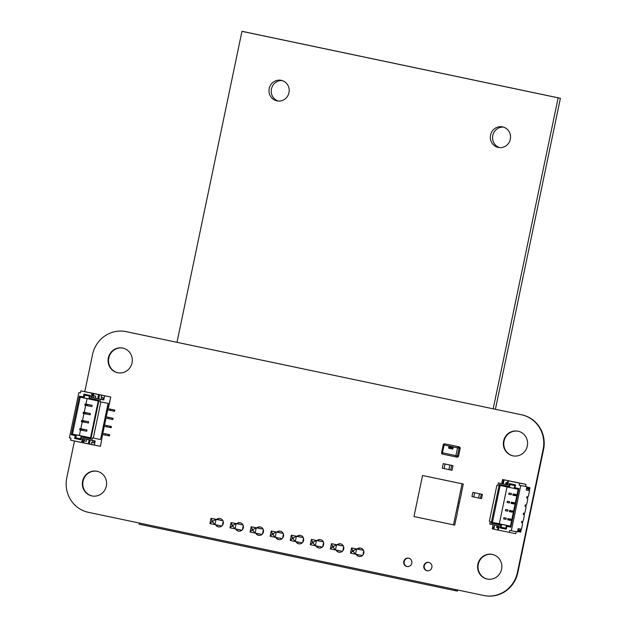 <?xml version="1.0" encoding="UTF-8"?>
<svg xmlns="http://www.w3.org/2000/svg" width="627" height="627" viewBox="0 0 627 627"><rect width="100%" height="100%" fill="white"/><g stroke="black" fill="none" stroke-linecap="round" stroke-linejoin="round"><path stroke-width="0.94" d="M74.48 441L66.799 477.782A29.367 28.27 -79.2 0 0 88.462 512.345L483.715 595.47A29.367 28.27 -79.2 0 0 484.201 595.564L484.64 595.65A29.367 28.27 -79.2 0 0 517.831 572.623L543.57 449.418A29.367 28.27 -79.2 0 0 521.907 414.855L126.646 331.73A29.367 28.27 -79.2 0 0 126.16 331.636L125.721 331.55A29.367 28.27 -79.2 0 0 92.537 354.576L84.794 391.648M484.201 595.564A29.367 28.27 -79.2 0 0 517.393 572.537L543.131 449.332A29.367 28.27 -79.2 0 0 521.468 414.768L126.207 331.652A29.367 28.27 -79.2 0 0 125.721 331.55M357.194 548.978A4.279 4.123 100.8 0 1 363.84 553.038A4.279 4.123 100.8 0 1 356.167 554.346M357.633 549.064A4.279 4.123 100.8 0 1 360.823 548.108M359.216 556.502A4.279 4.123 100.8 0 1 356.606 554.433M317.035 540.537A4.279 4.123 100.8 0 1 323.681 544.589A4.279 4.123 100.8 0 1 316.008 545.898M317.474 540.623A4.279 4.123 100.8 0 1 320.663 539.659M319.057 548.053A4.279 4.123 100.8 0 1 316.447 545.984M337.114 544.761A4.279 4.123 100.8 0 1 343.761 548.813A4.279 4.123 100.8 0 1 336.088 550.122M337.553 544.839A4.279 4.123 100.8 0 1 340.743 543.883M339.136 552.277A4.279 4.123 100.8 0 1 336.527 550.208M477.868 564.229A12.587 12.117 100.8 0 1 492.085 554.362A12.587 12.117 100.8 0 1 501.624 569.002A12.587 12.117 100.8 0 1 487.359 579.082A12.587 12.117 100.8 0 1 477.868 564.229M487.579 579.121A12.587 12.117 100.8 0 1 478.307 564.308A12.587 12.117 100.8 0 1 492.305 554.401M503.606 441.024A12.587 12.117 100.8 0 1 517.824 431.157A12.587 12.117 100.8 0 1 527.362 445.797A12.587 12.117 100.8 0 1 513.098 455.876A12.587 12.117 100.8 0 1 503.606 441.024M513.317 455.915A12.587 12.117 100.8 0 1 504.045 441.11A12.587 12.117 100.8 0 1 518.043 431.196M403.764 561.502A4.264 4.107 100.8 0 1 408.585 558.163A4.264 4.107 100.8 0 1 411.814 563.124A4.264 4.107 100.8 0 1 406.978 566.534A4.264 4.107 100.8 0 1 403.764 561.502M407.197 566.573A4.264 4.107 100.8 0 1 404.203 561.588A4.264 4.107 100.8 0 1 408.804 558.21M423.844 565.726A4.264 4.107 100.8 0 1 428.664 562.388A4.264 4.107 100.8 0 1 431.893 567.341A4.264 4.107 100.8 0 1 427.058 570.758A4.264 4.107 100.8 0 1 423.844 565.726M427.277 570.797A4.264 4.107 100.8 0 1 428.876 562.435M296.955 536.312A4.279 4.123 100.8 0 1 303.609 540.364A4.279 4.123 100.8 0 1 295.928 541.681M297.394 536.398A4.279 4.123 100.8 0 1 300.584 535.434M298.977 543.828A4.279 4.123 100.8 0 1 296.367 541.759M256.804 527.863A4.279 4.123 100.8 0 1 263.45 531.923A4.279 4.123 100.8 0 1 255.777 533.232M257.242 527.95A4.279 4.123 100.8 0 1 260.424 526.993M258.818 535.387A4.279 4.123 100.8 0 1 256.216 533.318M276.875 532.088A4.279 4.123 100.8 0 1 283.529 536.14A4.279 4.123 100.8 0 1 275.849 537.457M277.322 532.174A4.279 4.123 100.8 0 1 280.504 531.218M278.897 539.612A4.279 4.123 100.8 0 1 276.288 537.543M216.644 519.422A4.279 4.123 100.8 0 1 223.29 523.474A4.279 4.123 100.8 0 1 215.617 524.791M217.083 519.509A4.279 4.123 100.8 0 1 220.265 518.545M218.658 526.939A4.279 4.123 100.8 0 1 216.056 524.87M236.724 523.647A4.279 4.123 100.8 0 1 243.37 527.699A4.279 4.123 100.8 0 1 235.697 529.008M237.163 523.725A4.279 4.123 100.8 0 1 240.345 522.769M238.738 531.163A4.279 4.123 100.8 0 1 236.136 529.094M82.607 481.105A12.587 12.117 100.8 0 1 96.832 471.238A12.587 12.117 100.8 0 1 106.363 485.878A12.587 12.117 100.8 0 1 92.098 495.965A12.587 12.117 100.8 0 1 82.607 481.105M92.318 496.004A12.587 12.117 100.8 0 1 83.046 481.191A12.587 12.117 100.8 0 1 97.052 471.285M108.346 357.899A12.587 12.117 100.8 0 1 122.571 348.032A12.587 12.117 100.8 0 1 132.101 362.672A12.587 12.117 100.8 0 1 117.837 372.759A12.587 12.117 100.8 0 1 108.346 357.899M118.056 372.799A12.587 12.117 100.8 0 1 108.785 357.986A12.587 12.117 100.8 0 1 122.79 348.079M353.424 551.65L352.311 551.415L352.554 550.263L353.659 550.498L353.424 551.65L355.525 554.221L356.622 548.97L351.567 547.904L350.469 553.155L362.398 555.538M353.659 550.498L356.622 548.97L363.48 550.279L351.567 547.904L352.554 550.263M352.311 551.415L350.469 553.155M362.892 555.036L363.746 550.961M333.345 547.426L332.232 547.191L332.475 546.039L333.58 546.274L333.345 547.426L335.445 549.997L336.542 544.745L331.487 543.68L330.39 548.938L342.318 551.313M333.58 546.274L336.542 544.745L343.4 546.054L331.487 543.68L332.475 546.039M332.232 547.191L330.39 548.938M342.812 550.812L343.667 546.744M313.265 543.201L312.16 542.966L312.395 541.822L313.5 542.049L313.265 543.201L315.365 545.78L316.463 540.521L311.407 539.455L310.31 544.714L322.239 547.097M313.5 542.049L316.463 540.521L323.32 541.83M312.16 542.966L310.31 544.714M312.395 541.822L311.407 539.455L323.32 541.822M322.733 546.595L323.587 542.52M293.185 538.977L292.08 538.75L292.315 537.598L293.428 537.833L293.185 538.977L295.286 541.556L296.391 536.297L291.328 535.231L290.23 540.49L302.159 542.872M293.428 537.833L296.391 536.297L303.241 537.613L298.577 536.626L291.328 535.231L292.315 537.598M292.08 538.75L290.23 540.49M302.653 542.371L303.507 538.295M273.106 534.76L272 534.525L272.236 533.373L273.348 533.608L273.106 534.76L275.214 537.331L276.311 532.072L271.248 531.014L270.151 536.265L282.079 538.648M273.348 533.608L276.311 532.072L283.161 533.389L278.498 532.401L271.248 531.014L272.236 533.373M272 534.525L270.151 536.265M282.581 538.146L283.428 534.071M253.026 530.536L251.921 530.301L252.156 529.149L253.269 529.384L253.026 530.536L255.134 533.107L256.231 527.856L251.168 526.79L250.071 532.049L262 534.423M253.269 529.384L256.231 527.856L263.081 529.164L258.418 528.177L251.168 526.79L252.156 529.149M251.921 530.301L250.071 532.049M262.501 533.922L263.348 529.846M232.946 526.312L231.841 526.077L232.084 524.932L233.189 525.16L232.946 526.312L235.054 528.89L236.152 523.631L231.089 522.565L229.991 527.824L241.92 530.207M233.189 525.16L236.152 523.631L243.002 524.94M231.841 526.077L229.991 527.824M232.084 524.932L231.089 522.565L243.002 524.932M242.422 529.705L243.268 525.63M212.867 522.087L211.761 521.86L212.004 520.708L213.109 520.943L212.867 522.087L214.975 524.666L216.072 519.407L211.009 518.341L209.912 523.6L221.848 525.982M213.109 520.943L216.072 519.407L222.922 520.723L218.259 519.728L211.009 518.341L212.004 520.708M211.761 521.86L209.912 523.6M222.342 525.481L223.188 521.405M526.837 487.124L527.432 487.242M526.492 488.77L528.161 489.091L528.498 487.445M527.581 488.989L528.295 487.398M528.553 487.445L528.208 489.091L529.196 489.295L529.541 487.657L528.302 487.391M529.196 489.295L529.643 489.381L529.987 487.735L526.845 487.069M529.541 487.657L529.987 487.735M527.699 487.304L527.354 488.942M527.926 487.344L527.432 487.234M518.803 530.003L517.918 529.823L518.803 530.003M517.573 531.477L519.234 531.798L519.571 530.152L519.234 531.798M518.991 530.034L521.061 530.45L517.918 529.823L518.991 530.034L518.654 531.696M520.622 530.364L520.277 532.009L519.242 531.79M520.277 532.009L520.723 532.096L521.061 530.45M518.435 531.657L518.78 530.011M520.763 485.549L511.326 530.724L517.479 531.9L518.168 528.616L521.492 529.251L522.557 524.117L522.487 522.824L521.484 522.628L522.487 522.824L522.738 521.586L521.735 521.398L521.484 522.628L521.735 521.398L522.738 521.586L523.333 520.418L524.274 515.903L524.203 514.61L523.2 514.414L523.451 513.184L523.2 514.414L524.203 514.61L524.454 513.372L523.451 513.184L524.454 513.372L525.05 512.204L525.99 507.69L525.92 506.397L524.909 506.201L525.167 504.97L524.909 506.201L525.92 506.397L526.171 505.158L525.167 504.97L526.171 505.158L526.766 503.99L527.707 499.476L527.628 498.183L526.625 497.987L526.884 496.756L526.625 497.987L527.628 498.183L527.887 496.945L526.884 496.756L527.887 496.945L528.483 495.777L529.556 490.643L526.233 490.008L526.923 486.724L519.18 485.212L519.611 483.158L508.544 480.831L507.682 484.937L498.355 482.978L497.846 485.439L496.89 485.243L497.846 485.423M509.696 501.733L507.329 501.239L507.071 502.47L509.445 502.964L507.071 502.47L507.329 501.239L509.696 501.733L509.445 502.964L509.696 501.733M507.988 509.947L505.613 509.453L505.354 510.684L507.729 511.177L505.354 510.684L505.613 509.453L507.988 509.947L507.729 511.177L507.988 509.947M506.271 518.161L503.896 517.667L503.638 518.897L506.013 519.391L503.638 518.897L503.896 517.667L506.271 518.161L506.013 519.391L506.271 518.161M507.016 486.936L499.319 523.772L492.407 522.448L501.733 524.415L501.13 527.283L505.879 528.287L506.475 525.41L510.433 526.241L518.153 489.279L514.195 488.449L514.798 485.572L510.057 484.577L509.453 487.453L500.127 485.486L492.407 522.448L491.223 523.067L499.288 484.459L508.615 486.419L509.21 483.55L515.535 484.875L514.939 487.751L518.89 488.582L510.825 527.189L506.875 526.359L506.271 529.227L499.946 527.903L500.55 525.026L491.223 523.067M500.55 525.026L501.733 524.415L510.449 526.139L499.319 523.772M511.413 493.52L511.162 494.75L508.787 494.256L509.046 493.026L508.787 494.256L511.162 494.75L511.413 493.52L509.046 493.026L511.413 493.52M521.492 529.251L520.049 530.23M493.112 524.744L492.266 528.796L493.269 529.008M496.89 485.243L489.342 521.382L490.29 521.586L489.781 524.047L499.108 526.006L498.246 530.113L515.731 533.671L516.154 531.649M525.371 484.248L502.556 479.514L501.702 483.621L498.355 482.978M493.684 526.946L493.261 529.039L498.246 530.113M497.054 525.575L496.631 527.613L498.112 527.918M494.679 525.081L493.825 529.164M511.326 530.724L509.743 530.387L509.312 532.441M519.611 483.158L525.379 484.216M502.556 479.514L508.544 480.831M519.18 485.212L525.598 486.442L526.022 484.389M525.598 486.442L526.923 486.724M507.972 480.713L507.118 484.82L507.682 484.937M507.125 484.789L503.269 483.989L504.124 479.882M501.702 483.621L503.269 483.989M528.632 489.178L529.556 490.643M498.536 525.888L497.681 529.987M503.136 481.779L502.689 483.825M502.697 483.864L503.559 479.757M507.549 482.743L506.067 482.437L505.636 484.491M514.218 488.362L509.453 487.453L508.615 486.419M510.441 526.171L506.475 525.41L506.875 526.359M505.895 528.2L501.13 527.283L499.946 527.903M506.514 482.531L506.083 484.577M498.112 527.91L496.631 527.613M497.078 527.699L497.501 525.669M500.127 485.486L499.288 484.459M509.21 483.55L510.057 484.577M515.535 484.875L514.798 485.572M514.939 487.751L514.195 488.449M518.89 488.582L518.153 489.279M505.879 528.287L506.271 529.227M510.825 527.189L510.433 526.241M507.909 518.913L507.776 519.548L509.579 519.924L509.704 519.289L507.909 518.592L510.284 519.093L510.025 520.324L507.651 519.83L507.909 518.592L511.867 519.352M509.704 519.289L511.859 519.399M509.579 519.924L511.601 520.629M513.058 494.272L512.925 494.907L514.72 495.283L514.853 494.648L513.058 493.958L515.425 494.452L515.175 495.683L512.8 495.189L513.058 493.958L517.016 494.711M514.853 494.648L517.009 494.758M514.72 495.283L516.75 495.988M511.342 502.486L511.209 503.12L513.004 503.497L513.137 502.862L511.342 502.164L513.709 502.666L513.458 503.896L511.083 503.403L511.342 502.164L515.3 502.925M513.137 502.862L515.292 502.972M513.004 503.497L515.033 504.202M509.626 510.699L509.492 511.334L511.287 511.71L511.42 511.076L509.626 510.378L511.993 510.88L511.742 512.11L509.367 511.616L509.626 510.378L513.584 511.138M511.42 511.076L513.576 511.185M511.287 511.71L513.317 512.416M107.601 408.585L110.556 409.18L107.601 408.585L107.342 409.815L106.77 409.69L114.576 411.312L114.835 410.074L108.526 408.749L107.029 408.459L107.601 408.585L107.342 409.815L114.506 411.296L114.812 410.074L108.526 408.749L110.556 409.18L110.297 410.411L113.597 411.108L114.506 411.296L114.812 410.074L114.553 411.304L114.812 410.074L108.526 408.749L107.029 408.459L107.601 408.585L107.342 409.815L110.297 410.411L110.556 409.18L114.812 410.074L114.576 411.312M105.885 416.79L108.839 417.394L105.885 416.79L105.626 418.029L112.836 419.518L113.119 418.287L105.312 416.673L105.885 416.79L105.626 418.029L112.789 419.51L113.095 418.287L105.312 416.673L108.839 417.394L108.581 418.624L111.88 419.322L112.789 419.51L113.095 418.287L112.836 419.518L113.095 418.287L105.312 416.673L105.885 416.79L105.626 418.029L108.581 418.624L108.839 417.394L113.095 418.287M104.168 425.004L107.123 425.608L104.168 425.004L103.91 426.242L111.12 427.732L111.402 426.501L103.596 424.887L104.168 425.004L103.91 426.242L111.073 427.724L111.379 426.501L103.596 424.887L107.123 425.608L106.864 426.838L110.164 427.536L111.073 427.724L111.379 426.501L111.12 427.732L111.379 426.501L103.596 424.887L104.168 425.004L103.91 426.242L106.864 426.838L107.123 425.608L111.379 426.501M102.452 433.218L105.407 433.821L102.452 433.218L102.193 434.456L109.404 435.945L109.686 434.715L101.88 433.1L102.452 433.218L102.193 434.456L109.357 435.937L109.662 434.715L101.88 433.1L105.407 433.821L105.148 435.052L108.447 435.749L109.357 435.937L109.662 434.715L109.404 435.945L109.662 434.715L101.88 433.1L102.452 433.218L102.193 434.456L105.148 435.052L105.407 433.821L109.662 434.715M90.531 437.811L79.402 435.467L80.538 430.004L79.402 435.467L90.531 437.811L72.481 434.143L76.439 434.973L75.836 437.85L80.577 438.845L81.181 435.969L90.507 437.936L98.227 400.974L88.901 399.007L89.504 396.139L84.763 395.135L84.159 398.012L80.209 397.181L72.481 434.143L76.439 434.973L75.836 437.85L80.577 438.845L81.181 435.969L90.507 437.936L90.907 438.876L81.573 436.917L80.977 439.793L74.652 438.461L75.256 435.585L71.298 434.754L79.363 396.154L83.32 396.985L83.916 394.109L90.241 395.441L89.637 398.31L98.972 400.277L90.907 438.876L81.573 436.917L81.181 435.969L90.507 437.936L98.227 400.974L98.972 400.277L90.907 438.876L81.573 436.917L80.977 439.793L80.577 438.845L81.181 435.969L86.753 437.043L76.439 434.973L75.836 437.85L80.577 438.845L80.977 439.793L74.652 438.461L75.836 437.85L80.601 438.759M80.797 428.758L82.255 421.791M82.513 420.545L83.971 413.577M84.23 412.331L85.687 405.363M85.946 404.117L87.106 398.576M78.869 392.62L69.425 437.795L78.869 392.62L80.444 392.949L78.869 392.62L80.444 392.949L78.869 392.62L80.444 392.949L78.869 392.62L69.425 437.795L71.008 438.124L70.577 440.178L81.643 442.505L82.505 438.398L91.832 440.358L92.349 437.897L100.547 439.48L108.095 403.341L99.897 401.758L100.414 399.289L103.761 399.932L104.615 395.825L110.752 397.001L80.875 390.895L91.942 393.223L91.087 397.33L103.761 399.932L102.773 399.728L103.196 397.675L101.182 397.244L101.613 395.19L91.942 393.223L91.087 397.33L100.414 399.289L99.897 401.758L100.845 401.954L93.298 438.093L100.547 439.48L108.095 403.341L99.897 401.758L108.095 403.341L100.547 439.48L92.349 437.897L91.832 440.358L95.179 441L94.316 445.107L100.453 446.283L102.562 434.527L100.453 446.283L70.577 440.178L81.643 442.505L82.505 438.398L95.179 441L94.316 445.107L100.453 446.283L102.562 434.527M101.629 397.338L101.198 399.383L98.745 398.913L99.607 394.806L101.613 395.19L101.182 397.244L103.196 397.675L102.773 399.728L101.198 399.383L101.629 397.338L101.198 399.383L102.773 399.712L103.196 397.675L101.182 397.244L101.613 395.19L104.615 395.825L101.613 395.19L104.615 395.825L103.761 399.932L102.773 399.728L103.761 399.932L104.615 395.825L110.752 397.001L107.969 408.639M107.711 409.886L106.253 416.853M105.994 418.099L104.537 425.067M104.278 426.313L102.82 433.281M102.773 399.712L95.359 398.208L95.79 396.154L93.415 395.653L93.846 393.599L80.875 390.895L87.294 392.126L80.875 390.895L92.953 393.435L92.098 397.542L91.087 397.33L91.942 393.223M101.198 399.383L97.734 398.709L98.588 394.602L93.846 393.599L92.953 393.435L92.098 397.542L91.087 397.33L100.414 399.289L99.897 401.758L100.845 401.954L93.298 438.093L100.845 401.954L108.095 403.341L99.897 401.758M80.444 392.949L80.875 390.895M93.862 395.747L93.439 397.792L95.367 398.2L93.439 397.792L93.862 395.747L93.439 397.792L92.098 397.542L92.953 393.435M93.76 442.834L91.746 442.419L93.76 442.834L92.193 442.505L92.608 440.507L92.193 442.505L91.746 442.419L93.76 442.842L94.183 440.812M93.298 438.093L92.349 437.897L91.832 440.358L95.179 441L94.316 445.107L91.315 444.472L91.746 442.419L93.76 442.842L91.746 442.419L91.315 444.472L81.643 442.505L82.662 442.717L83.516 438.61L82.662 442.717L83.556 442.881L83.979 440.828L86.354 441.33L86.777 439.3M94.316 445.107L89.308 444.088L90.163 440.005L89.308 444.088L83.556 442.881L83.979 440.828L86.354 441.33L84.426 440.914L83.979 440.828L83.556 442.881M89.152 439.793L88.297 443.885M86.354 441.322L84.426 440.914L84.849 438.892L84.426 440.914L83.979 440.828L86.354 441.33L83.979 440.828M82.012 436.039L86.753 437.043L76.439 434.973L75.256 435.585L71.298 434.754L72.481 434.143L81.996 436.126M90.507 437.936L98.227 400.974L88.901 399.007L89.504 396.139L84.763 395.135L84.159 398.012L88.916 398.921L84.159 398.012L83.32 396.985L83.916 394.109L90.241 395.441L89.637 398.31L98.972 400.277L90.907 438.876L90.507 437.936L90.907 438.876M98.227 400.974L88.901 399.007L89.637 398.31L98.972 400.277L98.227 400.974L98.972 400.277M88.901 399.007L89.504 396.139L90.241 395.441L89.637 398.31L88.901 399.007L89.637 398.31M89.504 396.139L84.763 395.135L83.916 394.109L90.241 395.441L89.504 396.139L90.241 395.441M81.573 436.917L81.181 435.969L81.573 436.917L80.977 439.793L74.652 438.461L75.256 435.585L71.298 434.754L79.363 396.154L80.209 397.181L72.481 434.143L79.402 435.467L72.481 434.143L71.298 434.754L79.363 396.154L83.32 396.985L83.916 394.109L84.763 395.135L83.916 394.109M85.076 404.266L84.817 405.183L85.076 403.953L87.443 404.446L85.076 403.953L84.817 405.183L91.871 406.578L84.817 405.183L86.738 405.277L86.871 404.642L85.076 403.953L87.443 404.446L87.184 405.685L91.871 406.578L92.13 405.348L87.443 404.446L87.184 405.685L84.817 405.183L85.076 403.953L92.13 405.348L87.443 404.446L87.184 405.685L86.871 404.642L85.076 404.266L84.943 404.901L86.738 405.277L87.443 404.446L92.13 405.348L91.871 406.578L92.13 405.348L89.755 404.846L92.13 405.348M79.927 428.907L79.668 429.824L79.927 428.594L82.294 429.087L79.927 428.594L79.668 429.824L86.722 431.219L79.668 429.824L81.588 429.918L81.722 429.283L79.927 428.594L82.294 429.087L82.043 430.326L86.722 431.219L86.981 429.989L82.294 429.087L82.043 430.326L79.668 429.824L79.927 428.594L84.606 429.487L86.981 429.989L82.294 429.087L82.043 430.326L81.722 429.283L79.927 428.907L79.794 429.542L81.588 429.918L82.294 429.087L86.981 429.989L86.722 431.219L86.981 429.989L84.606 429.487L86.981 429.989M81.643 420.693L81.385 421.61L81.643 420.38L84.01 420.874L81.643 420.38L81.385 421.61L88.438 423.006L81.385 421.61L83.305 421.705L83.438 421.07L81.643 420.38L84.01 420.874L83.752 422.112L88.438 423.006L88.697 421.775L84.01 420.874L83.752 422.112L81.385 421.61L81.643 420.38L88.697 421.775L84.01 420.874L83.752 422.112L83.438 421.07L81.643 420.693L81.51 421.328L83.305 421.705L84.01 420.874L88.697 421.775L88.438 423.006L88.697 421.775L86.322 421.273L88.697 421.775M83.36 412.48L83.101 413.397L83.36 412.166L85.727 412.66L83.36 412.166L83.101 413.397L90.155 414.792L83.101 413.397L85.021 413.491L85.154 412.856L83.36 412.166L85.727 412.66L85.468 413.898L90.155 414.792L90.413 413.561L85.727 412.66L85.468 413.898L83.101 413.397L83.36 412.166L90.413 413.561L85.727 412.66L85.468 413.898L85.154 412.856L83.36 412.48L83.226 413.115L85.021 413.491L85.727 412.66L90.413 413.561L90.155 414.792L90.413 413.561L88.039 413.06L90.413 413.561M473.777 496.968L474.655 492.798L479.467 493.81L478.597 497.987L480.407 498.363L481.277 494.194L479.467 493.81L478.597 497.987L473.777 496.968L474.655 492.798L472.844 492.422L471.974 496.592L473.816 496.976M475.744 493.01L472.844 492.422M480.407 498.363L481.536 498.583L482.414 494.405L474.655 492.798M481.277 494.194L482.414 494.405M452.482 448.023L451.84 448.054L452.271 447.012L453.235 447.216L452.208 447.858L453.062 448.603L452.232 449.206L451.722 448.477L452.286 448.963M452.435 447.333L452.216 447.85M451.126 446.745L451.565 447.952L450.688 448.885L450.257 447.678L451.134 446.745L451.558 447.952L450.695 448.885M449.567 446.416L449.912 448.054L449.128 448.556L448.611 447.772L448.885 446.832L449.567 446.416L450.029 447.075L449.904 448.054L449.128 448.556M449.151 446.886L449.771 447.027L449.144 446.886L449.771 447.027L449.402 447.255M448.869 447.819L449.175 448.313L449.645 447.991L449.34 447.498L448.869 447.819L449.183 448.313L449.645 447.991L449.183 448.313M449.34 447.498L448.877 447.819M450.515 447.733L450.735 448.642L451.299 447.897L451.079 446.988L450.515 447.733L450.742 448.642M451.079 446.988L450.523 447.733M452.224 449.206L453.062 448.603M452.6 447.788L453.055 448.595M453.18 447.49L452.271 447.012M452.091 448.133L452.788 448.564L452.279 448.963L451.989 448.509M443.242 463.643L446.385 464.278L443.242 463.643L442.278 468.236L444.088 468.612L445.045 464.019L451.205 465.289L449.865 465.038L448.908 469.623L444.088 468.612L445.045 464.019L453.007 465.673L452.051 470.266L450.711 470.007L451.675 465.414L453.007 465.673M451.675 465.414L449.865 465.038L448.908 469.623L450.711 470.007M499.594 147.604A10.487 10.095 100.8 0 1 492.791 135.503A10.487 10.095 100.8 0 1 503.512 127.132M490.557 135.079A10.487 10.095 100.8 0 1 502.415 126.85A10.487 10.095 100.8 0 1 510.323 139.233A10.487 10.095 100.8 0 1 498.465 147.455A10.487 10.095 100.8 0 1 490.557 135.079M282.174 80.585A10.487 10.095 -79.2 0 0 271.444 88.956A10.487 10.095 -79.2 0 0 278.255 101.057M288.976 92.686A10.487 10.095 -79.2 0 0 281.068 80.303A10.487 10.095 -79.2 0 0 269.218 88.525A10.487 10.095 -79.2 0 0 277.126 100.908A10.487 10.095 -79.2 0 0 288.976 92.686M176.994 342.318L241.959 31.35L244.193 31.773L560.397 98.274L495.424 409.282M457.671 589.991L457.444 591.089L455.21 590.665L139.006 524.164L139.241 523.028M241.959 31.35L558.163 97.843L493.198 408.82M560.397 98.274L558.163 97.843M455.453 589.521L455.21 590.665M453.493 524.87L462.068 483.801L422.543 475.493L413.969 516.562L454.716 525.105L456.205 517.996M457.169 513.913L456.315 518.02M457.059 513.897L460.492 497.462M458.776 505.683L458.157 507.525L458.886 505.699M458.392 483.002L456.229 482.555L458.392 483.009M454.434 482.171L452.279 481.724L454.434 482.171M450.484 481.34L448.329 480.893L450.484 481.34M446.534 480.509L444.378 480.063L446.534 480.509M442.576 479.679L440.42 479.232L442.576 479.679M438.626 478.848L436.47 478.401L438.626 478.848M434.676 478.017L432.52 477.57L434.676 478.017M430.725 477.186L428.562 476.739L430.725 477.186M459.638 501.576L459.011 503.418L459.748 501.592M461.464 493.378L460.602 497.485M461.347 493.363L463.298 484.036L422.543 475.493M462.068 483.801L463.298 484.036M110.297 410.411L110.556 409.18L113.848 409.878L113.597 411.108L113.848 409.878L114.765 410.066L114.506 411.296M110.556 409.18L114.765 410.066M106.77 409.69L107.342 409.815M108.581 418.624L108.839 417.394L112.131 418.091L111.88 419.322L112.131 418.091L113.048 418.28L112.789 419.51M108.839 417.394L113.048 418.28M105.054 417.903L105.626 418.029M106.864 426.838L107.123 425.608L110.423 426.305L110.164 427.536L110.423 426.305L111.332 426.493L111.073 427.724M107.123 425.608L111.332 426.493M103.337 426.117L103.91 426.242M105.148 435.052L105.407 433.821L108.706 434.519L108.447 435.749L108.706 434.519L109.615 434.707L109.357 435.937M105.407 433.821L109.615 434.707M101.621 434.331L102.193 434.456M110.752 397.001L90.045 392.698L110.752 397.001L108.557 407.472L110.752 397.001L104.615 395.825M101.613 395.19L99.607 394.806L98.745 398.913L97.734 398.709L95.359 398.208L95.79 396.154L93.415 395.653L93.846 393.599L98.588 394.602L97.734 398.709L95.359 398.208L95.79 396.154L93.415 395.653L93.846 393.599M71.008 438.124L70.577 440.178L71.008 438.124L69.425 437.795L71.008 438.124M81.643 442.505L82.505 438.398L91.832 440.358M99.607 394.806L98.588 394.602L99.607 394.806L98.745 398.913M95.367 398.2L91.087 397.33M97.734 398.709L98.588 394.602M103.761 399.932L100.414 399.289M93.439 397.792L92.098 397.542M100.845 401.954L108.095 403.341M91.746 442.419L91.315 444.472M90.163 440.005L89.308 444.088M83.516 438.61L82.662 442.717M79.402 435.467L80.538 430.004M88.916 398.921L80.209 397.181L72.481 434.143L71.298 434.754M84.426 440.914L84.849 438.892M92.193 442.505L92.608 440.507M80.977 439.793L80.577 438.845M74.652 438.461L75.836 437.85L74.652 438.461L75.256 435.585L76.439 434.973L75.256 435.585M79.363 396.154L80.209 397.181L79.363 396.154L83.32 396.985L84.159 398.012L80.209 397.181M84.763 395.135L84.159 398.012L83.32 396.985M84.817 405.183L85.076 403.953L89.755 404.846L85.076 403.953L86.871 404.642M84.943 404.901L86.738 405.277M79.668 429.824L79.927 428.594L84.606 429.487L79.927 428.594L81.722 429.283M79.794 429.542L81.588 429.918M81.385 421.61L81.643 420.38L86.322 421.273L81.643 420.38L83.438 421.07M81.51 421.328L83.305 421.705M83.101 413.397L83.36 412.166L88.039 413.06L83.36 412.166L85.154 412.856M83.226 413.115L85.021 413.491M517.393 572.537L517.831 572.623M543.131 449.332L543.57 449.418M521.468 414.768L521.907 414.855M126.207 331.652L126.646 331.73M527.981 487.344L527.636 488.989M518.717 531.696L519.062 530.058M519.289 531.798L519.626 530.16M113.848 409.878L113.597 411.108M112.131 418.091L111.88 419.322M110.423 426.305L110.164 427.536M108.706 434.519L108.447 435.749M445.241 453.392L455.907 455.633L457.538 447.835L444.104 445.005L444.692 443.838L459.207 446.871L444.692 443.838A1.262 1.215 100.8 0 0 444.676 443.838A1.262 1.262 0 0 0 443.203 444.809L444.104 445.005L442.474 452.812L445.241 453.392M457.538 447.835L458.133 446.667A1.262 1.215 -79.2 0 1 459.058 448.148L457.428 455.947L458.502 456.15L460.132 448.352L457.538 447.835M459.207 446.871A1.262 1.215 100.8 0 1 460.132 448.352L460.179 448.36A1.262 1.262 0 0 0 459.207 446.871L445.766 444.041A1.262 1.215 -79.2 0 0 445.742 444.041A1.262 1.215 -79.2 0 0 445.726 444.034M458.502 456.15L458.502 456.15A1.262 1.215 100.8 0 1 457.059 457.138L456.033 456.942A1.262 1.215 -79.2 0 0 457.428 455.947L455.907 455.633L455.986 456.934L442.544 454.105L442.474 452.812L441.573 452.616A1.262 1.262 0 0 0 442.544 454.105A1.262 1.215 -79.2 0 1 441.62 452.623L443.25 444.817A1.262 1.215 100.8 0 1 444.676 443.838L445.742 444.041A1.262 1.262 0 0 0 445.742 444.041M442.544 454.105L455.986 456.934A1.262 1.215 -79.2 0 0 456.009 456.934L457.083 457.138A1.262 1.262 0 0 0 458.549 456.158L460.179 448.36M528.506 487.445L528.161 489.091M113.119 418.287L112.86 419.518M111.402 426.501L111.144 427.732M109.686 434.715L109.427 435.945"/></g></svg>
